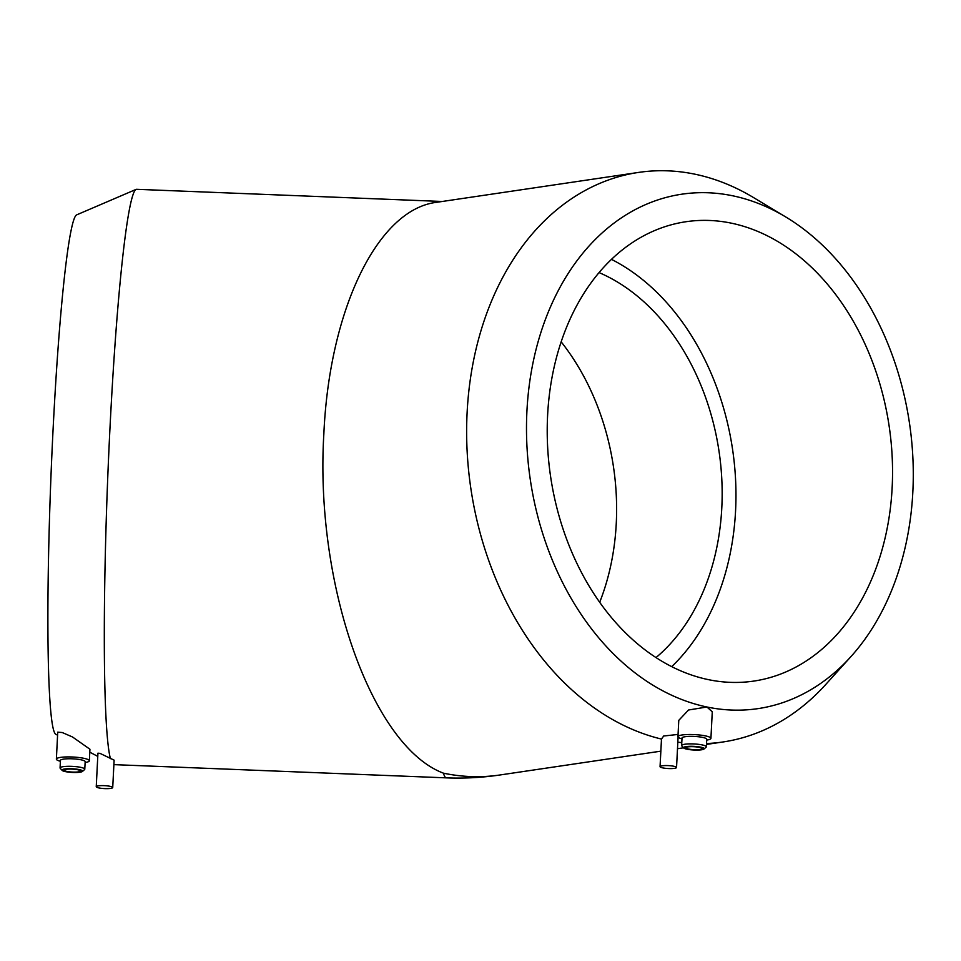 <?xml version="1.0" encoding="UTF-8"?>
<svg xmlns="http://www.w3.org/2000/svg" width="961" height="961" viewBox="0 0 961 961"><rect width="100%" height="100%" fill="white"/><g stroke="black" fill="none" stroke-linecap="round" stroke-linejoin="round"><path stroke-width="1.44" d="M611.46 259.362A232.166 171.13 -98.4 0 1 732.594 449.532A232.166 171.13 -98.4 0 1 671.739 666.622M547.602 415.404A232.166 171.13 -98.4 0 1 685.902 221.739A232.166 171.13 -98.4 0 1 889.177 426.348A232.166 171.13 -98.4 0 1 753.88 681.073A232.166 171.13 -98.4 0 1 547.602 415.404M599.051 272.588A213.594 157.448 -98.4 0 1 719.056 451.526A213.594 157.448 -98.4 0 1 656.027 657.564M98.358 785.846A8.253 1.466 -177.1 0 0 96.244 786.711A8.253 1.466 -177.1 0 0 104.413 788.585A8.253 1.466 -177.1 0 0 112.725 787.539A8.253 1.466 -177.1 0 0 107.476 785.906A8.253 1.466 -177.1 0 0 98.358 785.846M96.244 786.711L97.938 753.172L100.004 753.376L114.119 760.151L112.725 787.539M57.588 735.213L55.906 734.336A260.023 15.628 -87.7 0 1 53.155 427.933A260.023 15.628 -87.7 0 1 76.58 214.904L136.042 189.401A287.892 17.298 -87.7 0 1 136.546 189.305L442.288 201.474M110.419 758.661A287.892 17.298 -87.7 0 1 110.119 425.255A287.892 17.298 -87.7 0 1 136.042 189.401M56.375 759.118L57.732 732.15L62.273 732.546L72.531 736.991L89.938 749.232L89.349 760.788A16.505 2.919 -177.1 0 0 73.012 757.028A16.505 2.919 -177.1 0 0 56.375 759.118A16.505 2.919 -177.1 0 0 60.399 761.256M662.177 765.797A8.253 1.466 -177.1 0 0 660.051 766.662A8.253 1.466 -177.1 0 0 668.219 768.536A8.253 1.466 -177.1 0 0 676.544 767.491A8.253 1.466 -177.1 0 0 671.283 765.857A8.253 1.466 -177.1 0 0 662.177 765.797M660.051 766.662L661.48 739.069L663.679 736.006L678.07 734.432M661.48 739.069A287.892 212.201 -98.4 0 1 467.118 412.557A287.892 212.201 -98.4 0 1 638.597 172.415L436.51 202.327C377.901 209.39 329.419 308.986 323.857 433.759C314.691 584.384 371.703 746.18 443.441 773.173A287.892 17.298 -87.7 0 0 446.324 777.857L113.891 764.632M638.597 172.415A287.892 212.201 -98.4 0 1 753.652 197.642L785.75 216.97A260.023 191.671 -98.4 0 1 850.833 656.723A260.023 191.671 -98.4 0 1 706.936 706.996L712.269 711.789L710.924 738.372A16.505 2.919 -177.1 0 0 694.587 734.612A16.505 2.919 -177.1 0 0 677.949 736.703A16.505 2.919 -177.1 0 0 681.974 738.841M850.833 656.723L825.715 684.508A287.892 212.201 -98.4 0 1 722.888 741.988A287.892 212.201 -98.4 0 1 706.539 743.538M681.781 742.649A287.892 212.201 -98.4 0 1 677.829 742.156M85.133 762.505A16.505 2.919 -177.1 0 0 89.349 760.788M82.442 771.443L84.568 769.581A12.385 2.198 -177.1 0 0 84.784 769.196L85.169 761.665A12.385 2.198 -177.1 0 0 72.916 758.842A12.385 2.198 -177.1 0 0 60.435 760.403L60.062 767.947A12.385 2.198 -177.1 0 0 60.243 768.344L62.165 770.41A10.319 1.826 -177.1 0 0 72.856 772.452A10.319 1.826 -177.1 0 0 82.442 771.443A10.319 1.826 -177.1 0 0 72.411 768.776A10.319 1.826 -177.1 0 0 62.165 770.41M84.784 769.196A12.385 2.198 -177.1 0 0 72.531 766.385A12.385 2.198 -177.1 0 0 60.062 767.947M72.748 772.079A8.253 1.466 -177.1 0 0 80.568 771.01A8.253 1.466 -177.1 0 0 72.399 769.136A8.253 1.466 -177.1 0 0 64.075 770.181A8.253 1.466 -177.1 0 0 72.748 772.079M706.707 740.09A16.505 2.919 -177.1 0 0 710.924 738.372M677.949 736.703L678.778 720.354L688.544 709.999L706.936 706.996A260.023 191.671 -98.4 0 1 526.928 411.08A260.023 191.671 -98.4 0 1 785.75 216.97M704.017 749.027L706.143 747.165A12.385 2.198 -177.1 0 0 706.371 746.781L706.755 739.249A12.385 2.198 -177.1 0 0 694.491 736.438A12.385 2.198 -177.1 0 0 682.022 738L681.637 745.532A12.385 2.198 -177.1 0 0 681.817 745.94L683.751 748.006A10.319 1.826 -177.1 0 0 687.007 749.208A10.319 1.826 -177.1 0 0 697.181 750.085A10.319 1.826 -177.1 0 0 704.017 749.027A10.319 1.826 -177.1 0 0 693.998 746.361A10.319 1.826 -177.1 0 0 683.751 748.006M706.371 746.781A12.385 2.198 -177.1 0 0 694.118 743.97A12.385 2.198 -177.1 0 0 681.637 745.532M688.376 749.003A8.253 1.466 -177.1 0 0 697.218 749.688A8.253 1.466 -177.1 0 0 702.143 748.607A8.253 1.466 -177.1 0 0 693.974 746.721A8.253 1.466 -177.1 0 0 685.661 747.766A8.253 1.466 -177.1 0 0 688.376 749.003M561.164 341.84A213.594 157.448 -98.4 0 1 599.7 602.259M660.832 751.166L499.924 774.986A287.892 212.201 -98.4 0 1 443.441 773.173M89.781 752.175L97.77 756.379M678.082 737.099L676.544 767.491M722.888 741.988L706.491 744.415M683.559 747.802L677.493 748.703M446.324 777.857A287.892 287.892 0 0 0 499.924 774.986"/></g></svg>
